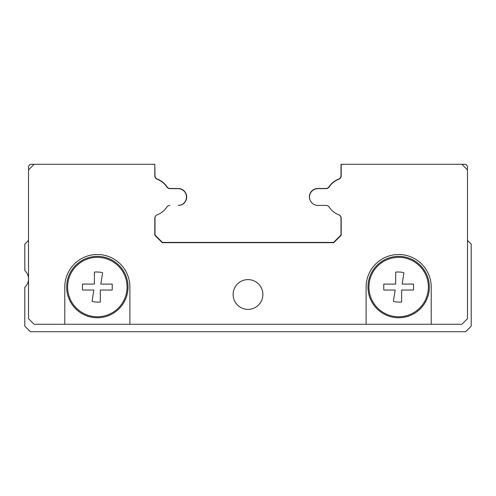 <?xml version="1.0" encoding="UTF-8"?>
<svg xmlns="http://www.w3.org/2000/svg" width="496" height="496" viewBox="0 0 496 496"><rect width="100%" height="100%" fill="white"/><g stroke="black" fill="none" stroke-linecap="round" stroke-linejoin="round"><path stroke-width="0.74" d="M28.52 240.374L24.8 244.094L24.8 270.556A11.16 11.16 0 0 1 24.8 287.196L24.8 326.12L30.38 331.7L465.62 331.7L471.2 326.12L471.2 244.094L467.48 240.374M262.88 294.5A14.88 14.88 0 0 1 248 309.38A14.88 14.88 0 0 1 233.12 294.5A14.88 14.88 0 0 1 248 279.62A14.88 14.88 0 0 1 262.88 294.5M429.35 287.06A30.69 30.69 0 0 1 398.66 317.75A30.69 30.69 0 0 1 367.97 287.06A30.69 30.69 0 0 1 398.66 256.37A30.69 30.69 0 0 1 429.35 287.06M428.377 287.06A29.717 29.717 0 0 1 398.66 316.777A29.717 29.717 0 0 1 368.943 287.06A29.717 29.717 0 0 1 398.66 257.343A29.717 29.717 0 0 1 428.377 287.06M413.54 287.06L413.54 290.036L401.636 290.036L401.636 301.94L400.067 302.169L395.684 301.94L393.39 301.289L395.176 290.036L383.78 290.036L383.78 284.084L395.684 284.084L395.684 272.18L397.253 271.951L401.636 272.18L403.93 272.831L402.144 284.084L413.54 284.084L413.54 287.06M128.03 287.06A30.69 30.69 0 0 1 97.34 317.75A30.69 30.69 0 0 1 66.65 287.06A30.69 30.69 0 0 1 97.34 256.37A30.69 30.69 0 0 1 128.03 287.06M127.057 287.06A29.717 29.717 0 0 1 97.34 316.777A29.717 29.717 0 0 1 67.623 287.06A29.717 29.717 0 0 1 97.34 257.343A29.717 29.717 0 0 1 127.057 287.06M112.22 287.06L112.22 290.036L100.316 290.036L100.316 301.94L98.747 302.169L94.364 301.94L92.07 301.289L93.856 290.036L82.46 290.036L82.46 284.084L94.364 284.084L94.364 272.18L95.933 271.951L100.316 272.18L102.61 272.831L100.824 284.084L112.22 284.084L112.22 287.06M100.824 284.084L112.22 284.084M93.856 290.036L82.46 290.036M402.144 284.084L413.54 284.084M395.176 290.036L383.78 290.036M431.21 287.06L431.21 324.26L366.11 324.26L366.11 287.06A32.55 32.55 0 0 1 398.66 254.51A32.55 32.55 0 0 1 431.21 287.06M64.79 324.26L64.79 287.06A32.55 32.55 0 0 1 97.34 254.51A32.55 32.55 0 0 1 129.89 287.06L129.89 324.26L34.1 324.26L28.52 318.68L28.52 169.88L34.1 164.3L154.814 164.3L154.814 175.758A3.726 3.726 0 0 0 157.195 179.236A20.503 20.503 0 0 1 166.83 186.98A3.726 3.726 0 0 0 169.936 188.641L178.107 188.641A8.389 8.389 0 0 1 186.496 197.024A8.389 8.389 0 0 1 178.107 205.412L178.114 205.412A8.389 8.389 0 0 0 185.665 192.969A8.37 8.37 0 0 0 178.25 188.48L170.091 188.48A3.72 3.72 0 0 1 166.991 186.825A20.46 20.46 0 0 0 157.375 179.093A3.72 3.72 0 0 1 155 175.627L154.814 164.3M317.893 188.641L326.064 188.641A3.726 3.726 0 0 0 329.17 186.98A20.503 20.503 0 0 1 338.805 179.236A3.726 3.726 0 0 0 341.186 175.758L341.186 164.3L461.9 164.3L467.48 169.88L467.48 318.68L461.9 324.26L431.21 324.26M317.886 188.641A8.389 8.389 0 0 0 309.504 197.03A8.389 8.389 0 0 0 317.893 205.412L326.064 205.412A3.726 3.726 0 0 1 329.17 207.074A20.503 20.503 0 0 0 338.805 214.818A3.726 3.726 0 0 1 341.186 218.296L341.186 235.234L333.734 242.687L162.266 242.687L154.814 235.234L154.814 218.302A3.726 3.726 0 0 1 157.189 214.83A20.503 20.503 0 0 0 166.83 207.074A3.726 3.726 0 0 1 169.93 205.412A3.726 3.726 0 0 0 167.14 206.677M317.886 205.412L326.064 205.412M366.11 324.26L129.89 324.26M328.86 206.677A3.72 3.72 0 0 1 329.009 206.875A20.46 20.46 0 0 0 330.311 208.63M341 164.486L341 175.627A3.72 3.72 0 0 1 338.625 179.093A20.46 20.46 0 0 0 329.009 186.825A3.72 3.72 0 0 1 325.909 188.48L317.75 188.48A8.37 8.37 0 0 0 310.874 201.624L310.874 201.624M165.676 208.642A20.46 20.46 0 0 0 166.991 206.882A3.72 3.72 0 0 1 167.133 206.677M330.826 209.238A20.503 20.503 0 0 0 338.811 214.83A3.726 3.726 0 0 1 341 218.073L341 234.98L333.56 242.42L162.44 242.42L155 234.98L155 218.085A3.72 3.72 0 0 1 155.806 215.766M340.144 215.704A3.72 3.72 0 0 1 341 218.073M34.1 164.3L30.38 164.3L28.52 166.16L28.52 169.88M467.48 169.88L467.48 166.16L465.62 164.3L461.9 164.3M165.174 209.238A20.503 20.503 0 0 0 165.689 208.63M165.658 208.667A20.46 20.46 0 0 0 166.991 206.875A3.72 3.72 0 0 1 167.158 206.652"/></g></svg>
